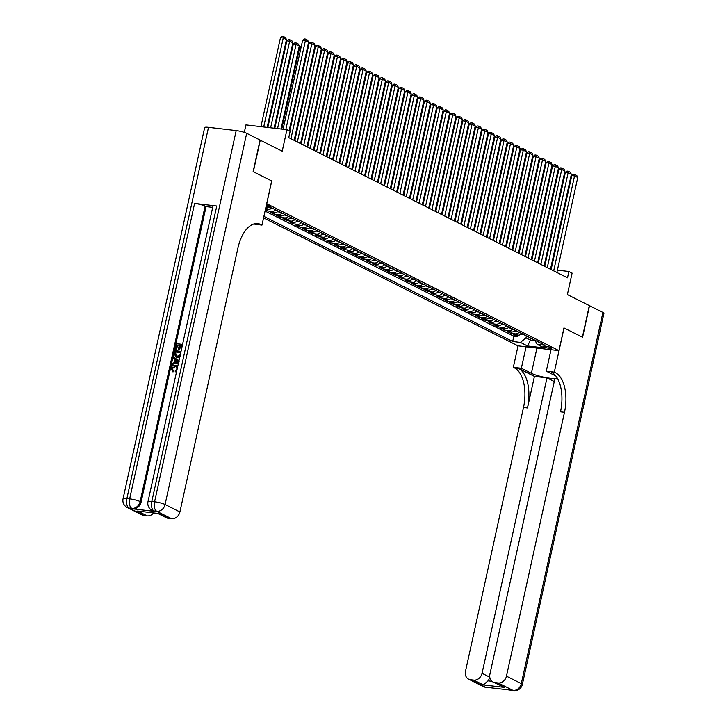 <?xml version="1.0" encoding="UTF-8"?>
<svg xmlns="http://www.w3.org/2000/svg" width="727" height="727" viewBox="0 0 727 727"><rect width="100%" height="100%" fill="white"/><g stroke="black" fill="none" stroke-linecap="round" stroke-linejoin="round"><path stroke-width="1.09" d="M551.075 347.724A4.189 0.672 -167.6 0 0 546.54 346.434A4.189 0.672 -167.6 0 0 543.433 346.415A4.189 0.672 -167.6 0 0 543.987 346.897A4.189 0.672 -167.6 0 0 548.521 348.188A4.189 0.672 -167.6 0 0 551.62 348.215A4.189 0.672 -167.6 0 0 551.075 347.724M263.565 217.882L517.978 345.825L558.972 350.632L266.691 203.678M244.308 132.369L245.953 124.899L286.938 129.706L290.137 131.314L288.755 137.63L567.505 277.805L568.896 271.489L557.4 270.144M557.845 379.14L554.865 378.785L489.907 674.22A7.861 6.57 -63.3 0 0 493.024 682.026L504.502 687.415L483.346 684.934L473.731 680.099L470.46 679.709L485.3 687.169L512.989 690.423L498.159 682.962A7.861 6.57 -63.3 0 0 506.465 676.165L521.304 683.625L602.91 312.437L589.524 305.703L582.581 337.264L563.961 327.932L582.391 337.164L589.324 305.604L567.378 294.571L572.104 273.107L568.896 271.489M260.057 140.111L282.221 151.171L286.938 129.706M208.504 127.334L126.889 498.531A7.861 1.254 -167.6 0 0 123.063 498.777L204.669 127.579A7.861 1.254 12.4 0 1 208.504 127.334L236.193 130.587A7.861 1.254 12.4 0 1 246.68 133.305L260.075 140.038L253.141 171.599L271.689 180.932L253.332 171.699L260.266 140.129M265.346 209.794L267.645 210.948L267.963 209.503M278.232 211.121A5.234 4.38 -63.3 0 1 274.252 212.711L270.208 212.239L274.061 214.174L274.379 212.729M284.639 214.347A5.234 4.38 -63.3 0 1 280.667 215.937L276.623 215.465L280.468 217.4L280.786 215.946M291.045 217.564A5.234 4.38 -63.3 0 1 287.074 219.163L283.03 218.682L286.874 220.617L287.192 219.172M297.461 220.79A5.234 4.38 -63.3 0 1 293.481 222.38L289.437 221.908L293.281 223.843L293.599 222.398M303.868 224.016A5.234 4.38 -63.3 0 1 299.887 225.606L295.844 225.134L299.688 227.06L300.006 225.615M310.275 227.233A5.234 4.38 -63.3 0 1 306.294 228.823L302.25 228.351L306.094 230.286L306.412 228.841M316.681 230.459A5.234 4.38 -63.3 0 1 312.701 232.049L308.657 231.577L312.51 233.512L312.828 232.058M323.088 233.676A5.234 4.38 -63.3 0 1 319.117 235.275L315.073 234.794L318.917 236.729L319.235 235.284M329.495 236.902A5.234 4.38 -63.3 0 1 325.523 238.492L321.479 238.02L325.323 239.955L325.641 238.511M335.91 240.128A5.234 4.38 -63.3 0 1 331.93 241.718L327.886 241.246L331.73 243.172L332.048 241.727M342.317 243.345A5.234 4.38 -63.3 0 1 338.337 244.935L334.293 244.463L338.137 246.398L338.455 244.954M348.724 246.571A5.234 4.38 -63.3 0 1 344.743 248.161L340.699 247.689L344.543 249.625L344.862 248.171M355.13 249.788A5.234 4.38 -63.3 0 1 351.15 251.388L347.106 250.906L350.959 252.842L351.277 251.397M361.537 253.014A5.234 4.38 -63.3 0 1 357.566 254.604L353.522 254.132L357.366 256.068L357.684 254.623M367.944 256.24A5.234 4.38 -63.3 0 1 363.973 257.831L359.929 257.358L363.773 259.285L364.091 257.84M374.35 259.457A5.234 4.38 -63.3 0 1 370.379 261.048L366.335 260.575L370.179 262.511L370.497 261.066M380.766 262.683A5.234 4.38 -63.3 0 1 376.786 264.274L372.742 263.801L376.586 265.737L376.904 264.283M387.173 265.9A5.234 4.38 -63.3 0 1 383.193 267.5L379.149 267.018L382.993 268.954L383.311 267.509M393.58 269.126A5.234 4.38 -63.3 0 1 389.599 270.717L385.555 270.244L389.399 272.18L389.727 270.735M399.986 272.352A5.234 4.38 -63.3 0 1 396.006 273.943L391.971 273.47L395.815 275.397L396.133 273.952M406.393 275.569A5.234 4.38 -63.3 0 1 402.422 277.16L398.378 276.687L402.222 278.623L402.54 277.178M412.8 278.795A5.234 4.38 -63.3 0 1 408.828 280.386L404.785 279.913L408.629 281.849L408.947 280.395M419.215 282.012A5.234 4.38 -63.3 0 1 415.235 283.612L411.191 283.13L415.035 285.066L415.353 283.621M425.622 285.238A5.234 4.38 -63.3 0 1 421.642 286.829L417.598 286.356L421.442 288.292L421.76 286.847M432.029 288.465A5.234 4.38 -63.3 0 1 428.049 290.055L424.005 289.582L427.849 291.509L428.167 290.064M438.436 291.681A5.234 4.38 -63.3 0 1 434.455 293.272L430.42 292.799L434.264 294.735L434.582 293.29M444.842 294.908A5.234 4.38 -63.3 0 1 440.871 296.498L436.827 296.025L440.671 297.961L440.989 296.507M451.249 298.125A5.234 4.38 -63.3 0 1 447.278 299.724L443.234 299.242L447.078 301.178L447.396 299.733M457.665 301.351A5.234 4.38 -63.3 0 1 453.684 302.941L449.64 302.468L453.484 304.404L453.802 302.959M464.071 304.577A5.234 4.38 -63.3 0 1 460.091 306.167L456.047 305.694L459.891 307.621L460.209 306.176M470.478 307.794A5.234 4.38 -63.3 0 1 466.498 309.384L462.454 308.911L466.298 310.847L466.616 309.402M476.885 311.02A5.234 4.38 -63.3 0 1 472.904 312.61L468.87 312.137L472.714 314.073L473.032 312.619M483.291 314.237A5.234 4.38 -63.3 0 1 479.32 315.836L475.276 315.354L479.12 317.29L479.438 315.845M489.698 317.463A5.234 4.38 -63.3 0 1 485.727 319.053L481.683 318.58L485.527 320.516L485.845 319.071M496.114 320.689A5.234 4.38 -63.3 0 1 492.134 322.279L488.09 321.807L491.934 323.733L492.252 322.288M502.521 323.906A5.234 4.38 -63.3 0 1 498.54 325.496L494.496 325.024L498.34 326.959L498.658 325.514M508.927 327.132A5.234 4.38 -63.3 0 1 504.947 328.722L500.903 328.25L504.747 330.185L505.065 328.731M515.334 330.349A5.234 4.38 -63.3 0 1 511.354 331.948L507.31 331.467L511.163 333.402L511.481 331.957M266.064 206.495A4.062 0.645 -167.6 0 0 270.235 206.75A4.062 0.645 -167.6 0 0 269.708 206.277L268.299 205.568A4.062 0.645 -167.6 0 0 266.418 204.896M534.736 340.109L537.28 344.38L545.032 345.289L272.052 208.013L265.891 207.295M537.28 344.38L544.332 347.924L527.493 345.952L520.441 342.408L512.689 341.49L263.892 216.382M265.055 211.075L513.853 336.192L517.569 336.628L517.888 335.183M521.741 333.575A5.234 4.38 -63.3 0 1 517.769 335.165L513.725 334.693L517.569 336.628M519.178 332.284A5.234 4.38 116.7 0 1 515.207 333.875L511.163 333.402M512.771 329.067A5.234 4.38 116.7 0 1 508.791 330.658L504.747 330.185M506.365 325.841A5.234 4.38 116.7 0 1 502.384 327.432L498.34 326.959M499.958 322.615A5.234 4.38 116.7 0 1 495.978 324.215L491.934 323.733M493.551 319.398A5.234 4.38 116.7 0 1 489.571 320.989L485.527 320.516M487.135 316.172A5.234 4.38 116.7 0 1 483.164 317.763L479.12 317.29M480.729 312.955A5.234 4.38 116.7 0 1 476.758 314.546L472.714 314.073M474.322 309.729A5.234 4.38 116.7 0 1 470.342 311.32L466.298 310.847M467.915 306.503A5.234 4.38 116.7 0 1 463.935 308.103L459.891 307.621M461.509 303.286A5.234 4.38 116.7 0 1 457.528 304.877L453.484 304.404M455.102 300.06A5.234 4.38 116.7 0 1 451.122 301.65L447.078 301.178M448.686 296.843A5.234 4.38 116.7 0 1 444.715 298.433L440.671 297.961M442.28 293.617A5.234 4.38 116.7 0 1 438.308 295.207L434.264 294.735M435.873 290.391A5.234 4.38 116.7 0 1 431.893 291.99L427.849 291.509M429.466 287.174A5.234 4.38 116.7 0 1 425.486 288.764L421.442 288.292M423.059 283.948A5.234 4.38 116.7 0 1 419.079 285.538L415.035 285.066M416.653 280.731A5.234 4.38 116.7 0 1 412.672 282.321L408.629 281.849M410.237 277.505A5.234 4.38 116.7 0 1 406.266 279.095L402.222 278.623M403.83 274.279A5.234 4.38 116.7 0 1 399.859 275.878L395.815 275.397M397.424 271.062A5.234 4.38 116.7 0 1 393.443 272.652L389.399 272.18M391.017 267.836A5.234 4.38 116.7 0 1 387.037 269.426L382.993 268.954M384.61 264.619A5.234 4.38 116.7 0 1 380.63 266.209L376.586 265.737M378.204 261.393A5.234 4.38 116.7 0 1 374.223 262.983L370.179 262.511M371.788 258.167A5.234 4.38 116.7 0 1 367.817 259.766L363.773 259.285M365.381 254.95A5.234 4.38 116.7 0 1 361.41 256.54L357.366 256.068M358.974 251.724A5.234 4.38 116.7 0 1 354.994 253.314L350.959 252.842M352.568 248.507A5.234 4.38 116.7 0 1 348.587 250.097L344.543 249.625M346.161 245.281A5.234 4.38 116.7 0 1 342.181 246.871L338.137 246.398M339.754 242.055A5.234 4.38 116.7 0 1 335.774 243.654L331.73 243.172M333.339 238.838A5.234 4.38 116.7 0 1 329.367 240.428L325.323 239.955M326.932 235.612A5.234 4.38 116.7 0 1 322.961 237.202L318.917 236.729M320.525 232.395A5.234 4.38 116.7 0 1 316.545 233.985L312.51 233.512M314.119 229.169A5.234 4.38 116.7 0 1 310.138 230.759L306.094 230.286M307.712 225.943A5.234 4.38 116.7 0 1 303.732 227.542L299.688 227.06M301.305 222.726A5.234 4.38 116.7 0 1 297.325 224.316L293.281 223.843M294.889 219.499A5.234 4.38 116.7 0 1 290.918 221.09L286.874 220.617M288.483 216.282A5.234 4.38 116.7 0 1 284.511 217.873L280.468 217.4M282.076 213.056A5.234 4.38 116.7 0 1 278.096 214.647L274.061 214.174M275.669 209.83A5.234 4.38 116.7 0 1 271.689 211.43L267.645 210.948M265.473 209.212L267.845 209.494A5.234 4.38 -63.3 0 0 271.753 207.977M271.753 180.959L266.754 203.687M563.961 327.904L558.972 350.632M551.239 269.026L550.593 268.699M544.832 265.8L544.187 265.473M538.425 262.574L537.78 262.256M532.019 259.357L531.373 259.03M525.612 256.131L524.967 255.804M519.205 252.914L518.56 252.587M512.799 249.688L512.144 249.361M506.383 246.462L505.738 246.144M499.976 243.245L499.331 242.918M493.569 240.019L492.924 239.692M487.163 236.802L486.517 236.475M480.756 233.576L480.111 233.249M474.349 230.35L473.695 230.032M467.934 227.133L467.288 226.806M461.527 223.907L460.882 223.58M455.12 220.681L454.475 220.363M448.713 217.464L448.068 217.137M442.307 214.238L441.662 213.92M435.9 211.021L435.246 210.694M429.484 207.795L428.839 207.468M423.078 204.569L422.432 204.251M416.671 201.352L416.026 201.025M410.264 198.126L409.619 197.808M403.858 194.909L403.212 194.582M397.451 191.683L396.797 191.355M391.035 188.457L390.39 188.139M384.628 185.24L383.983 184.912M378.222 182.014L377.577 181.695M371.815 178.797L371.17 178.469M365.408 175.57L364.763 175.243M359.002 172.344L358.347 172.026M352.586 169.127L351.941 168.8M346.179 165.901L345.534 165.583M339.773 162.684L339.127 162.357M333.366 159.458L332.721 159.131M326.959 156.232L326.314 155.914M320.552 153.015L319.907 152.688M314.137 149.789L313.491 149.462M307.73 146.572L307.085 146.245M301.323 143.346L300.678 143.019M294.917 140.12L294.271 139.802M530.901 338.182L530.474 340.127L535.072 340.672M526.412 335.929L525.984 337.873L530.474 340.127L527.493 345.952M268.09 207.549A5.234 4.38 116.7 0 1 265.682 208.231M513.853 336.192L512.689 341.49M520.441 342.408L525.984 337.873M285.838 129.579L305.413 40.576L302.641 40.249L283.076 129.252M289.128 130.805L308.611 42.184L305.413 40.576L305.422 39.076L307.666 40.203L308.611 42.184M302.641 40.249L304.313 38.949L305.422 39.076M263.692 126.98L283.257 37.977L286.456 39.585L267.154 127.389M280.486 37.65L282.158 36.35L283.266 36.477L283.257 37.977L280.486 37.65L260.92 126.652M283.266 36.477L285.511 37.604L286.456 39.585M550.939 349.987L547.804 349.323M176.37 366.772L175.498 366.562L172.29 368.589L173.489 370.906L172.662 371.77M176.688 365.717L177.724 366.417M176.543 371.806L175.234 371.815L175.271 370.715L177.052 368.98L176.134 366.644L175.498 366.562M178.615 362.382L171.935 364.418L172.19 363.282L174.416 362.664L175.134 359.429L173.271 358.329L173.526 357.193L179.006 360.601M178.515 362.828L171.935 364.418M179.287 345.289L177.542 345.08L176.561 349.551L175.28 349.205L176.497 343.662L182.568 344.38M182.104 345.616L180.614 345.443L179.733 349.423L178.46 349.078L179.333 345.098L177.542 345.08M216.764 206.014L151.816 501.448A7.861 1.254 -167.6 0 0 147.981 501.703L212.938 206.259A7.861 1.254 12.4 0 1 216.764 206.014L194.609 203.415A7.861 1.254 12.4 0 1 205.105 206.132L206.068 206.613L141.111 502.048A7.861 6.57 116.7 0 1 132.796 508.845L154.951 511.444A7.861 6.57 116.7 0 1 153.088 510.89L152.125 510.409A7.861 6.57 -63.3 0 0 153.988 510.963L154.951 511.444M206.068 206.613L212.693 207.386M180.441 356.657L177.47 357.53L175.898 357.012M271.689 180.932L261.974 225.116L253.687 224.043M261.974 225.116L260.884 224.57A32.733 17.157 96.7 0 0 257.758 223.616A32.733 17.157 96.7 0 0 237.92 248.08L179.905 511.953A7.861 6.57 116.7 0 1 171.599 518.742L156.759 511.29L153.988 510.963A7.861 4.117 96.7 0 1 151.816 501.448L154.578 501.775L236.193 130.587M158.713 513.526L137.557 511.045L158.713 513.526L168.328 518.36L171.599 518.742M168.328 518.36A7.861 6.57 116.7 0 1 166.465 517.806L157.904 513.507M153.579 512.998A7.861 6.57 116.7 0 1 147.172 515.879L137.557 511.045M132.796 508.845L129.07 508.037L143.901 515.498L147.172 515.879M143.901 515.498A7.861 6.57 116.7 0 1 142.038 514.943L127.207 507.482A7.861 6.57 -63.3 0 0 129.07 508.037A7.861 4.117 96.7 0 1 126.889 498.531L129.66 498.849L194.609 203.415M260.884 224.57L256.895 224.098A32.733 17.157 96.7 0 0 255.74 223.607M177.034 344.825L176.052 349.287L176.561 349.551M176.052 349.287L175.28 349.205M181.396 349.723L182.141 345.425L180.096 345.18L179.224 349.169L179.733 349.423M179.224 349.169L178.46 349.078M180.096 345.18L180.614 345.443M179.932 356.403L176.952 357.266L175.643 356.902L174.362 353.367L174.962 350.659L181.032 351.368M175.498 351.813L175.225 355.221L177.206 356.203L179.86 355.185L180.605 352.413L175.498 351.813L176.252 355.985M176.952 357.266L177.47 357.53M180.569 352.613L176.007 352.077M175.152 353.377L175.661 353.64M175.225 355.221L175.743 355.476M173.526 357.193L178.996 360.656M178.606 361.501L175.825 359.847L175.262 362.428L178.787 361.61M176.334 360.147L175.861 362.264M179.124 361.755L178.006 361.092M174.989 366.299L171.772 368.325L172.29 368.589M171.772 368.325L173.489 370.906M172.708 370.534L173.035 371.951M176.697 371.115L175.234 371.815M172.826 371.851L170.99 368.344C171.681 366.035 173.09 364.999 175.216 365.236L177.642 366.808M526.084 346.77L521.359 368.262L531.392 373.305A14.731 2.354 -167.6 0 0 545.25 377.458A14.731 2.354 -167.6 0 0 557.473 378.458M521.359 368.262L513.326 367.317L514.416 367.862A32.733 17.157 -83.3 0 1 523.495 407.483L465.48 671.357A7.861 6.57 -63.3 0 0 468.597 679.154A7.861 6.57 -63.3 0 0 470.46 679.709M534.427 376.386L518.406 368.335A32.733 17.157 -83.3 0 1 527.484 407.956L534.427 376.386L546.995 377.867L554.265 381.521M564.034 327.932L554.31 372.124L555.401 372.669A32.733 17.157 -83.3 0 1 564.488 412.291L506.465 676.165M554.31 372.124L546.286 371.179L555.828 375.986M473.731 680.099A7.861 6.57 -63.3 0 0 482.046 673.302L489.734 677.164A7.861 6.57 116.7 0 1 488.008 680.854L491.943 681.317M546.995 377.867L482.046 673.302M602.91 312.437A7.861 1.254 12.4 0 1 603.937 313.346L522.331 684.534A7.861 1.254 -167.6 0 0 521.304 683.625A7.861 6.57 116.7 0 1 512.989 690.423A7.861 4.117 -83.3 0 0 513.744 690.65A7.861 7.861 0 0 0 522.331 684.534M551.011 349.696L546.286 371.179M518.051 345.825L513.326 367.317M493.024 682.026A7.861 6.57 -63.3 0 0 494.887 682.58L504.502 687.415M498.159 682.962L494.887 682.58M555.401 372.669L551.411 372.206A32.733 17.157 -83.3 0 1 560.499 411.827L564.488 412.291M483.346 684.934L488.008 680.854M290.945 138.73L311.819 43.802L309.048 43.475L289.773 131.133M294.153 140.347L315.027 45.41L311.819 43.802L311.828 42.302L314.073 43.429L315.027 45.41M309.048 43.475L310.72 42.175L311.828 42.302M297.352 141.956L318.226 47.019L315.454 46.701L294.798 140.665M300.56 143.564L321.434 48.636L318.226 47.019L318.235 45.528L320.48 46.655L321.434 48.636M315.454 46.701L317.126 45.392L318.235 45.528M303.759 145.182L324.633 50.245L321.87 49.918L301.205 143.891M306.967 146.79L327.841 51.853L324.633 50.245L324.642 48.745L326.886 49.872L327.841 51.853M321.87 49.918L323.542 48.618L324.642 48.745M310.175 148.399L331.039 53.462L328.277 53.144L307.612 147.118M313.373 150.007L334.247 55.079L331.039 53.462L331.058 51.971L333.293 53.098L334.247 55.079M328.277 53.144L329.949 51.835L331.058 51.971M270.626 127.788L289.664 41.203L292.872 42.811L274.097 128.197M286.892 40.876L288.564 39.576L289.673 39.703L289.664 41.203L286.892 40.876L267.854 127.47M289.673 39.703L291.918 40.83L292.872 42.811M277.56 128.606L296.071 44.42L299.279 46.037L281.031 129.015M293.299 44.093L294.971 42.793L296.08 42.929L296.071 44.42L293.299 44.093L274.797 128.279M296.08 42.929L298.324 44.056L299.279 46.037M271.162 208.495L272.925 208.858A3.471 2.899 -63.3 0 0 273.661 208.822M301.051 47.473L299.715 47.319L281.731 129.097M271.798 207.795L272.57 208.186M301.369 46.028L299.715 47.319M277.569 211.721L279.332 212.075A3.471 2.899 -63.3 0 0 280.068 212.048M307.457 50.699L306.758 50.617M278.214 211.021L278.977 211.412M307.775 49.245L306.912 49.927M316.581 151.625L337.455 56.688L334.684 56.361L314.019 150.335M319.78 153.233L340.654 58.296L337.455 56.688L337.464 55.188L339.709 56.315L340.654 58.296M334.684 56.361L336.356 55.061L337.464 55.188M283.975 214.938L285.738 215.301A3.471 2.899 -63.3 0 0 286.474 215.265M313.873 53.925L313.173 53.843M284.62 214.247L285.384 214.629M314.191 52.471L313.319 53.144M322.988 154.842L343.862 59.914L341.09 59.587L320.425 153.561M326.196 156.459L347.061 61.522L343.862 59.914L343.871 58.414L346.116 59.541L347.061 61.522M341.09 59.587L342.762 58.287L343.871 58.414M290.382 218.164L292.145 218.527A3.471 2.899 -63.3 0 0 292.881 218.491M320.28 57.142L319.58 57.06M291.027 217.464L291.8 217.855M320.598 55.697L319.735 56.37M329.395 158.068L350.269 63.131L347.497 62.813L326.841 156.778M332.602 159.676L353.476 64.748L350.269 63.131L350.278 61.641L352.522 62.767L353.476 64.748M347.497 62.813L349.169 61.504L350.278 61.641M296.789 221.39L298.561 221.744A3.471 2.899 -63.3 0 0 299.297 221.717M326.687 60.368L325.987 60.286M297.434 220.69L298.206 221.072M327.005 58.914L326.141 59.587M335.801 161.294L356.675 66.357L353.904 66.03L333.248 160.004M339.009 162.903L359.883 67.965L356.675 66.357L356.684 64.857L358.929 65.984L359.883 67.965M353.904 66.03L355.576 64.73L356.684 64.857M303.195 224.607L304.967 224.97A3.471 2.899 -63.3 0 0 305.703 224.934M333.093 63.585L332.393 63.503M303.841 223.907L304.613 224.298M333.411 62.14L332.548 62.813M342.208 164.511L363.082 69.583L360.319 69.256L339.654 163.23M345.416 166.119L366.29 71.191L363.082 69.583L363.091 68.084L365.336 69.21L366.29 71.191M360.319 69.256L361.991 67.947L363.091 68.084M309.611 227.833L311.374 228.187A3.471 2.899 -63.3 0 0 312.11 228.16M339.5 66.811L338.8 66.73M310.247 227.133L311.02 227.524M339.818 65.357L338.955 66.039M348.624 167.737L369.489 72.8L366.726 72.473L346.061 166.447M351.823 169.346L372.697 74.408L369.489 72.8L369.507 71.301L371.742 72.427L372.697 74.408M366.726 72.473L368.398 71.173L369.507 71.301M316.018 231.05L317.781 231.413A3.471 2.899 -63.3 0 0 318.517 231.377M345.907 70.037L345.207 69.956M316.663 230.359L317.426 230.741M346.225 68.583L345.361 69.256M355.03 170.954L375.904 76.026L373.133 75.699L352.468 169.673M358.229 172.572L379.103 77.635L375.904 76.026L375.914 74.527L378.158 75.653L379.103 77.635M373.133 75.699L374.805 74.399L375.914 74.527M322.424 234.276L324.187 234.639A3.471 2.899 -63.3 0 0 324.924 234.603M352.322 73.254L351.623 73.173M323.07 233.576L323.833 233.967M352.64 71.809L351.768 72.482M361.437 174.18L382.311 79.243L379.539 78.925L358.874 172.89M364.636 175.789L385.51 80.861L382.311 79.243L382.32 77.753L384.565 78.879L385.51 80.861M379.539 78.925L381.212 77.616L382.32 77.753M328.831 237.502L330.594 237.856A3.471 2.899 -63.3 0 0 331.33 237.829M358.729 76.48L358.029 76.399M329.476 236.802L330.249 237.184M359.047 75.026L358.184 75.699M367.844 177.406L388.718 82.469L385.946 82.142L365.29 176.116M371.052 179.015L391.917 84.078L388.718 82.469L388.727 80.97L390.972 82.096L391.917 84.078M385.946 82.142L387.618 80.842L388.727 80.97M335.238 240.719L337.01 241.082A3.471 2.899 -63.3 0 0 337.746 241.046M365.136 79.697L364.436 79.616M335.883 240.019L336.656 240.41M365.454 78.252L364.59 78.925M374.251 180.623L395.125 85.695L392.353 85.368L371.697 179.342M377.458 182.232L398.332 87.304L395.125 85.695L395.134 84.196L397.378 85.323L398.332 87.304M392.353 85.368L394.025 84.059L395.134 84.196M341.645 243.945L343.417 244.299A3.471 2.899 -63.3 0 0 344.153 244.272M371.542 82.923L370.843 82.842M342.29 243.245L343.062 243.636M371.86 81.469L370.997 82.151M380.657 183.849L401.531 88.912L398.76 88.585L378.104 182.559M383.865 185.458L404.739 90.521L401.531 88.912L401.54 87.413L403.785 88.54L404.739 90.521M398.76 88.585L400.441 87.285L401.54 87.413M348.06 247.162L349.823 247.525A3.471 2.899 -63.3 0 0 350.559 247.489M377.949 86.149L377.249 86.068M348.696 246.471L349.469 246.853M378.267 84.695L377.404 85.368M387.073 187.066L407.938 92.138L405.175 91.811L384.51 185.785M390.272 188.684L411.146 93.747L407.938 92.138L407.956 90.639L410.192 91.766L411.146 93.747M405.175 91.811L406.847 90.511L407.956 90.639M354.467 250.388L356.23 250.751A3.471 2.899 -63.3 0 0 356.966 250.715M384.356 89.366L383.656 89.285M355.112 249.688L355.876 250.079M384.674 87.922L383.811 88.594M393.48 190.292L414.354 95.355L411.582 95.037L390.917 189.002M396.678 191.901L417.552 96.973L414.354 95.355L414.363 93.865L416.607 94.992L417.552 96.973M411.582 95.037L413.254 93.728L414.363 93.865M360.874 253.614L362.637 253.968A3.471 2.899 -63.3 0 0 363.373 253.941M390.772 92.593L390.072 92.511M361.519 252.914L362.282 253.296M391.09 91.139L390.217 91.811M399.886 193.518L420.76 98.581L417.989 98.254L397.324 192.228M403.085 195.127L423.959 100.19L420.76 98.581L420.769 97.082L423.014 98.209L423.959 100.19M417.989 98.254L419.661 96.955L420.769 97.082M367.28 256.831L369.043 257.194A3.471 2.899 -63.3 0 0 369.779 257.158M397.178 95.81L396.479 95.728M367.926 256.131L368.698 256.522M397.496 94.365L396.624 95.037M406.293 196.735L427.167 101.807L424.395 101.48L403.739 195.454M409.501 198.344L430.366 103.416L427.167 101.807L427.176 100.308L429.421 101.435L430.366 103.416M424.395 101.48L426.067 100.172L427.176 100.308M373.687 260.057L375.45 260.411A3.471 2.899 -63.3 0 0 376.195 260.384M403.585 99.036L402.885 98.954M374.332 259.357L375.105 259.748M403.903 97.582L403.04 98.263M412.7 199.961L433.574 105.024L430.802 104.697L410.146 198.671M415.908 201.57L436.782 106.633L433.574 105.024L433.583 103.525L435.827 104.661L436.782 106.633M430.802 104.697L432.474 103.398L433.583 103.525M380.094 263.274L381.866 263.637A3.471 2.899 -63.3 0 0 382.602 263.601M409.992 102.262L409.292 102.18M380.739 262.583L381.511 262.965M410.31 100.808L409.446 101.48M419.106 203.178L439.98 108.25L437.209 107.923L416.553 201.897M422.314 204.796L443.188 109.859L439.98 108.25L439.989 106.751L442.234 107.878L443.188 109.859M437.209 107.923L438.881 106.624L439.989 106.751M386.51 266.5L388.273 266.864A3.471 2.899 -63.3 0 0 389.009 266.827M416.398 105.479L415.699 105.397M387.146 265.8L387.918 266.191M416.716 104.034L415.853 104.706M425.522 206.404L446.387 111.467L443.624 111.149L422.96 205.114M428.721 208.013L449.595 113.085L446.387 111.467L446.405 109.977L448.641 111.104L449.595 113.085M443.624 111.149L445.297 109.841L446.405 109.977M392.916 269.726L394.679 270.08A3.471 2.899 -63.3 0 0 395.415 270.053M422.805 108.705L422.105 108.623M393.561 269.026L394.325 269.408M423.123 107.251L422.26 107.923M431.929 209.63L452.803 114.693L450.031 114.366L429.366 208.34M435.128 211.239L456.002 116.302L452.803 114.693L452.812 113.194L455.057 114.321L456.002 116.302M450.031 114.366L451.703 113.067L452.812 113.194M399.323 272.943L401.086 273.307A3.471 2.899 -63.3 0 0 401.822 273.27M429.212 111.922L428.521 111.84M399.968 272.243L400.731 272.634M429.539 110.477L428.666 111.149M438.336 212.847L459.21 117.919L456.438 117.592L435.773 211.566M441.534 214.456L462.408 119.528L459.21 117.919L459.219 116.42L461.463 117.547L462.408 119.528M456.438 117.592L458.11 116.284L459.219 116.42M405.73 276.169L407.493 276.524A3.471 2.899 -63.3 0 0 408.229 276.496M435.627 115.148L434.928 115.066M406.375 275.469L407.147 275.86M435.946 113.694L435.073 114.375M444.742 216.073L465.616 121.136L462.845 120.809L442.189 214.783M447.95 217.682L468.815 122.745L465.616 121.136L465.625 119.637L467.87 120.773L468.815 122.745M462.845 120.809L464.517 119.51L465.625 119.637M451.149 219.29L472.023 124.362L469.251 124.035L448.595 218.009M454.357 220.908L475.231 125.971L472.023 124.362L472.032 122.863L474.277 123.99L475.231 125.971M469.251 124.035L470.923 122.736L472.032 122.863M457.556 222.517L478.43 127.579L475.658 127.261L455.002 221.226M460.764 224.125L481.637 129.197L478.43 127.579L478.439 126.089L480.683 127.216L481.637 129.197M475.658 127.261L477.33 125.953L478.439 126.089M412.136 279.386L413.899 279.75A3.471 2.899 -63.3 0 0 414.644 279.713M442.034 118.374L441.334 118.292M412.782 278.695L413.554 279.077M442.352 116.92L441.489 117.592M418.543 282.612L420.315 282.976A3.471 2.899 -63.3 0 0 421.051 282.939M448.441 121.591L447.741 121.509M419.188 281.912L419.961 282.303M448.759 120.146L447.896 120.818M424.959 285.838L426.722 286.193A3.471 2.899 -63.3 0 0 427.458 286.165M454.848 124.817L454.148 124.735M425.595 285.138L426.367 285.52M455.166 123.363L454.302 124.035M463.971 225.743L484.836 130.805L482.074 130.478L461.409 224.452M467.17 227.351L488.044 132.414L484.836 130.805L484.854 129.306L487.09 130.433L488.044 132.414M482.074 130.478L483.746 129.179L484.854 129.306M431.365 289.055L433.128 289.419A3.471 2.899 -63.3 0 0 433.865 289.382M461.254 128.034L460.554 127.952M432.011 288.355L432.774 288.746M461.572 126.589L460.709 127.261M470.378 228.96L491.252 134.032L488.48 133.704L467.815 227.678M473.577 230.568L494.451 135.64L491.252 134.032L491.261 132.532L493.497 133.659L494.451 135.64M488.48 133.704L490.152 132.405L491.261 132.532M437.772 292.281L439.535 292.636A3.471 2.899 -63.3 0 0 440.271 292.608M467.661 131.26L466.961 131.178M438.417 291.582L439.181 291.972M467.988 129.806L467.116 130.487M476.785 232.186L497.659 137.249L494.887 136.921L474.222 230.895M479.984 233.794L500.858 138.857L497.659 137.249L497.668 135.749L499.912 136.885L500.858 138.857M494.887 136.921L496.559 135.622L497.668 135.749M444.179 295.498L445.942 295.862A3.471 2.899 -63.3 0 0 446.678 295.825M474.077 134.486L473.377 134.404M444.824 294.808L445.587 295.189M474.395 133.032L473.522 133.704M483.191 235.403L504.065 140.475L501.294 140.147L480.638 234.121M486.399 237.02L507.264 142.083L504.065 140.475L504.075 138.975L506.319 140.102L507.264 142.083M501.294 140.147L502.966 138.848L504.075 138.975M450.586 298.724L452.348 299.088A3.471 2.899 -63.3 0 0 453.094 299.051M480.483 137.703L479.784 137.621M451.231 298.025L452.003 298.415M480.801 136.258L479.938 136.93M489.598 238.629L510.472 143.692L507.7 143.373L487.045 237.338M492.806 240.237L513.68 145.309L510.472 143.692L510.481 142.201L512.726 143.328L513.68 145.309M507.7 143.373L509.373 142.065L510.481 142.201M456.992 301.95L458.764 302.305A3.471 2.899 -63.3 0 0 459.5 302.278M486.89 140.929L486.19 140.847M457.637 301.251L458.41 301.632M487.208 139.475L486.345 140.147M496.005 241.855L516.879 146.918L514.107 146.59L493.451 240.564M499.213 243.463L520.087 148.526L516.879 146.918L516.888 145.418L519.133 146.545L520.087 148.526M514.107 146.59L515.779 145.291L516.888 145.418M463.408 305.167L465.171 305.531A3.471 2.899 -63.3 0 0 465.907 305.494M493.297 144.146L492.597 144.064M464.044 304.468L464.817 304.858M493.615 142.701L492.752 143.373M502.412 245.072L523.286 150.144L520.523 149.817L499.858 243.79M505.619 246.68L526.493 151.752L523.286 150.144L523.295 148.644L525.539 149.771L526.493 151.752M520.523 149.817L522.195 148.517L523.295 148.644M469.815 308.393L471.578 308.748A3.471 2.899 -63.3 0 0 472.314 308.721M499.703 147.372L499.004 147.29M470.46 307.694L471.223 308.084M500.022 145.918L499.158 146.6M508.827 248.298L529.692 153.361L526.93 153.034L506.265 247.007M512.026 249.906L532.9 154.969L529.692 153.361L529.71 151.861L531.946 152.997L532.9 154.969M526.93 153.034L528.602 151.734L529.71 151.861M476.221 311.61L477.984 311.974A3.471 2.899 -63.3 0 0 478.72 311.938M506.11 150.598L505.41 150.516M476.867 310.92L477.63 311.301M506.437 149.144L505.565 149.817M515.234 251.515L536.108 156.587L533.336 156.26L512.671 250.233M518.433 253.132L539.307 158.195L536.108 156.587L536.117 155.087L538.362 156.214L539.307 158.195M533.336 156.26L535.008 154.96L536.117 155.087M482.628 314.836L484.391 315.2A3.471 2.899 -63.3 0 0 485.127 315.164M512.526 153.815L511.826 153.733M483.273 314.137L484.037 314.527M512.844 152.37L511.972 153.043M521.641 254.741L542.515 159.804L539.743 159.486L519.078 253.45M524.849 256.349L545.713 161.421L542.515 159.804L542.524 158.313L544.768 159.44L545.713 161.421M539.743 159.486L541.415 158.177L542.524 158.313M489.035 318.062L490.798 318.417A3.471 2.899 -63.3 0 0 491.543 318.39M518.933 157.041L518.233 156.959M489.68 317.363L490.452 317.744M519.251 155.587L518.387 156.26M528.047 257.967L548.921 163.03L546.15 162.703L525.494 256.676M531.255 259.575L552.129 164.638L548.921 163.03L548.93 161.53L551.175 162.657L552.129 164.638M546.15 162.703L547.822 161.403L548.93 161.53M495.441 321.279L497.213 321.643A3.471 2.899 -63.3 0 0 497.95 321.607M525.339 160.258L524.64 160.176M496.087 320.589L496.859 320.97M525.657 158.813L524.794 159.486M534.454 261.184L555.328 166.256L552.556 165.929L531.9 259.902M537.662 262.792L558.536 167.864L555.328 166.256L555.337 164.756L557.582 165.883L558.536 167.864M552.556 165.929L554.228 164.629L555.337 164.756M501.848 324.506L503.62 324.86A3.471 2.899 -63.3 0 0 504.356 324.833M531.746 163.484L531.046 163.402M502.493 323.806L503.266 324.197M532.064 162.039L531.201 162.712M540.861 264.41L561.735 169.473L558.972 169.146L538.307 263.119M544.069 266.018L564.943 171.081L561.735 169.473L561.744 167.973L563.988 169.109L564.943 171.081M558.972 169.146L560.644 167.846L561.744 167.973M508.264 327.723L510.027 328.086A3.471 2.899 -63.3 0 0 510.763 328.05M538.153 166.71L537.453 166.628M508.9 327.032L509.672 327.414M538.471 165.256L537.607 165.929M547.277 267.627L568.141 172.699L565.379 172.372L544.714 266.346M550.475 269.244L571.349 174.307L568.141 172.699L568.16 171.199L570.395 172.326L571.349 174.307M565.379 172.372L567.051 171.072L568.16 171.199M514.671 330.949L516.434 331.312A3.471 2.899 -63.3 0 0 517.17 331.276M544.559 169.927L543.86 169.845M515.316 330.249L516.079 330.64M544.886 168.482L544.014 169.155M553.683 270.853L574.557 175.916L571.785 175.598L551.121 269.563M556.882 272.461L577.756 177.533L574.557 175.916L574.566 174.425L576.811 175.552L577.756 177.533M571.785 175.598L573.458 174.289L574.566 174.425M521.077 334.175L522.84 334.529A3.471 2.899 -63.3 0 0 523.576 334.502M550.975 173.153L550.275 173.071M521.722 333.475L522.486 333.857M551.293 171.699L550.421 172.372M517.769 335.165L515.207 333.875M511.354 331.948L508.791 330.658M504.947 328.722L502.384 327.432M498.54 325.496L495.978 324.215M492.134 322.279L489.571 320.989M485.727 319.053L483.164 317.763M479.32 315.836L476.758 314.546M472.904 312.61L470.342 311.32M466.498 309.384L463.935 308.103M460.091 306.167L457.528 304.877M453.684 302.941L451.122 301.65M447.278 299.724L444.715 298.433M440.871 296.498L438.308 295.207M434.455 293.272L431.893 291.99M428.049 290.055L425.486 288.764M421.642 286.829L419.079 285.538M415.235 283.612L412.672 282.321M408.828 280.386L406.266 279.095M402.422 277.16L399.859 275.878M396.006 273.943L393.443 272.652M389.599 270.717L387.037 269.426M383.193 267.5L380.63 266.209M376.786 264.274L374.223 262.983M370.379 261.048L367.817 259.766M363.973 257.831L361.41 256.54M357.566 254.604L354.994 253.314M351.15 251.388L348.587 250.097M344.743 248.161L342.181 246.871M338.337 244.935L335.774 243.654M331.93 241.718L329.367 240.428M325.523 238.492L322.961 237.202M319.117 235.275L316.545 233.985M312.701 232.049L310.138 230.759M306.294 228.823L303.732 227.542M299.887 225.606L297.325 224.316M293.481 222.38L290.918 221.09M287.074 219.163L284.511 217.873M280.667 215.937L278.096 214.647M274.252 212.711L271.689 211.43M267.845 209.494L265.655 208.385M246.68 133.305L165.074 504.493L179.905 511.953M205.105 206.132L140.147 501.566L141.111 502.048M165.074 504.493A7.861 1.254 -167.6 0 0 154.578 501.775A7.861 4.117 -83.3 0 0 156.759 511.29A7.861 6.57 -63.3 0 0 165.074 504.493M140.147 501.566A7.861 1.254 -167.6 0 0 129.66 498.849A7.861 4.117 -83.3 0 0 131.832 508.364A7.861 6.57 -63.3 0 0 140.147 501.566M518.406 368.335L514.416 367.862M527.484 407.956L523.495 407.483M490.171 687.378A7.861 6.57 116.7 0 1 488.062 687.497A7.861 4.117 -83.3 0 0 488.817 687.724A7.861 7.861 0 0 0 491.634 687.542M483.437 686.615A7.861 7.861 0 0 0 486.045 687.397A7.861 4.117 96.7 0 1 485.3 687.169A7.861 6.57 116.7 0 1 483.437 686.615L468.597 679.154M508.355 689.541A7.861 7.861 0 0 0 510.972 690.323A7.861 4.117 96.7 0 1 510.218 690.096A7.861 6.57 116.7 0 1 508.355 689.541L508.273 689.496M536.944 348.042L531.392 373.305M271.534 208.176L272.852 208.84M277.941 211.403L279.259 212.066M284.357 214.629L285.666 215.283M290.764 217.846L292.072 218.509M297.17 221.072L298.488 221.735M303.577 224.289L304.895 224.952M309.984 227.515L311.301 228.178M316.39 230.741L317.708 231.395M322.806 233.958L324.115 234.621M329.213 237.184L330.521 237.847M335.62 240.401L336.937 241.064M342.026 243.627L343.344 244.29M348.433 246.853L349.751 247.507M354.84 250.07L356.157 250.733M361.255 253.296L362.564 253.959M367.662 256.513L368.971 257.176M374.069 259.739L375.386 260.402M380.475 262.965L381.793 263.619M386.882 266.182L388.2 266.845M393.289 269.408L394.607 270.071M399.705 272.625L401.013 273.288M406.111 275.851L407.42 276.514M412.518 279.077L413.836 279.731M418.925 282.294L420.242 282.957M425.331 285.52L426.649 286.184M431.738 288.737L433.056 289.401M438.154 291.963L439.462 292.627M444.56 295.189L445.869 295.844M450.967 298.406L452.285 299.07M457.374 301.632L458.692 302.296M463.781 304.849L465.098 305.513M470.187 308.075L471.505 308.739M476.603 311.301L477.912 311.956M483.01 314.518L484.318 315.182M489.416 317.744L490.734 318.408M495.823 320.97L497.141 321.625M502.23 324.187L503.547 324.851M508.636 327.414L509.954 328.068M515.043 330.631L516.361 331.294M521.459 333.857L522.768 334.52M147.981 501.703A7.861 7.861 0 0 0 152.125 510.409M123.063 498.777A7.861 7.861 0 0 0 127.207 507.482M176.152 357.157L175.643 356.902M176.952 365.845L176.443 365.581M488.817 687.724L486.045 687.397M513.744 690.65L510.972 690.323"/></g></svg>
